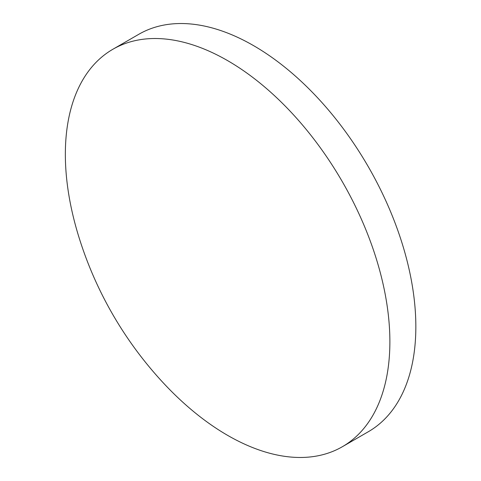 <?xml version="1.0" encoding="UTF-8"?>
<svg xmlns="http://www.w3.org/2000/svg" width="481" height="481" viewBox="0 0 481 481"><rect width="100%" height="100%" fill="white"/><g stroke="black" fill="none" stroke-linecap="round" stroke-linejoin="round"><path stroke-width="0.72" d="M389.881 341.678A229.473 132.491 60 0 1 342.352 446.729A229.473 132.491 60 0 1 227.615 435.359A229.473 132.491 60 0 1 162.806 382.353A379.317 379.317 0 0 1 78.854 236.941A229.473 132.491 60 0 1 65.35 154.311A229.473 132.491 60 0 1 112.879 49.26A229.473 132.491 60 0 1 227.615 60.63A229.473 132.491 60 0 1 389.881 341.678M112.879 49.26L138.841 34.271A229.473 132.491 60 0 1 253.577 45.641A229.473 132.491 60 0 1 403.493 247.853A229.473 132.491 60 0 1 368.314 431.74L342.352 446.729"/></g></svg>
